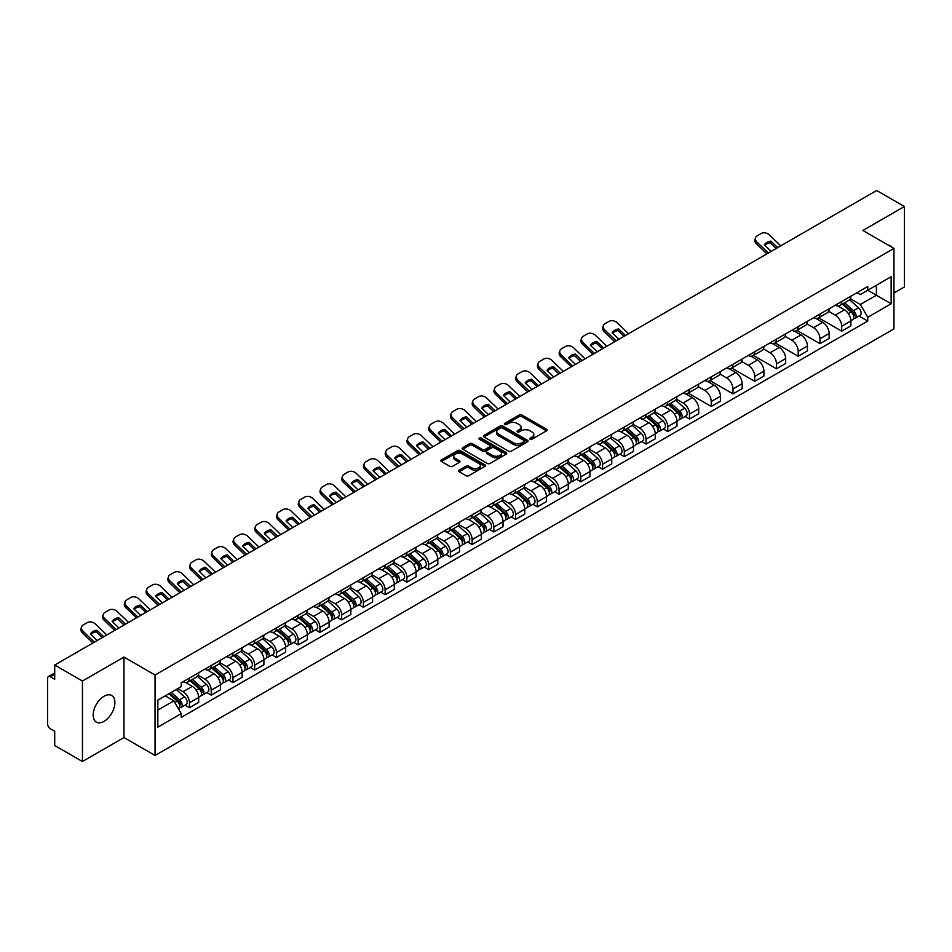 <?xml version="1.0" encoding="UTF-8"?>
<svg xmlns="http://www.w3.org/2000/svg" width="952" height="952" viewBox="0 0 952 952"><rect width="100%" height="100%" fill="white"/><g stroke="black" fill="none" stroke-linecap="round" stroke-linejoin="round"><path stroke-width="1.43" d="M530.109 439.217A1.357 0.785 0 0 0 532.025 439.217L546.567 430.816A1.94 1.119 0 0 0 547.126 430.03A1.94 1.119 0 0 0 546.567 429.245L521.934 415.024A1.94 1.119 0 0 0 519.197 415.024L504.667 423.414A1.357 0.785 0 0 0 506.583 424.521L508.463 423.438A6.188 3.57 0 0 1 517.222 423.438L519.268 424.616A6.188 3.57 0 0 1 521.089 427.15A6.188 3.57 0 0 1 519.268 429.673L517.388 430.756A1.357 0.785 0 0 0 519.304 431.863L521.184 430.78A6.188 3.57 0 0 1 529.943 430.78L531.99 431.97A6.188 3.57 0 0 1 533.81 434.493A6.188 3.57 0 0 1 531.99 437.016L530.109 438.11A1.357 0.785 0 0 0 530.109 439.217L530.109 438.11M104.042 721.366A15.375 8.877 120 0 0 114.085 707.812A15.375 8.877 120 0 0 111.729 695.495A15.375 8.877 120 0 0 104.042 696.257A15.375 8.877 120 0 0 93.998 709.811A15.375 8.877 120 0 0 96.354 722.128A15.375 8.877 120 0 0 104.042 721.366M892.119 247.365A15.375 8.877 120 0 0 890.489 245.89A15.375 8.877 120 0 0 888.383 245.211M459.15 470.157A1.94 1.119 0 0 0 458.578 470.942A1.94 1.119 0 0 0 459.15 471.728L466.063 475.714A1.94 1.119 0 0 0 468.789 475.714L484.937 466.397A1.94 1.119 0 0 0 485.508 465.611A1.94 1.119 0 0 0 484.937 464.826L460.316 450.605A1.94 1.119 0 0 0 457.579 450.605L441.43 459.923A1.94 1.119 0 0 0 440.871 460.708A1.94 1.119 0 0 0 441.43 461.506L449.784 466.325A1.94 1.119 0 0 0 452.521 466.325L459.423 462.327A1.94 1.119 0 0 0 459.995 461.541A1.94 1.119 0 0 0 459.423 460.756L455.282 458.364A5.176 2.987 0 0 1 453.771 456.246A5.176 2.987 0 0 1 456.96 453.497A5.176 2.987 0 0 1 462.601 454.14L478.808 463.493A5.176 2.987 0 0 1 480.332 465.611A5.176 2.987 0 0 1 477.13 468.372A5.176 2.987 0 0 1 471.49 467.718L468.789 466.159A1.94 1.119 0 0 0 466.063 466.159L459.15 470.157L459.15 471.728M155.045 675.016L123.974 657.07L82.443 681.049L54.704 665.043L876.661 190.483L904.4 206.501L862.869 230.479L893.952 248.412L155.045 675.016L155.045 755.483L893.952 328.88L893.952 248.412M508.606 451.153A1.94 1.119 0 0 0 511.331 451.153L527.479 441.835A1.94 1.119 0 0 0 528.051 441.05A1.94 1.119 0 0 0 527.479 440.264L502.858 426.044A1.94 1.119 0 0 0 500.121 426.044L483.973 435.362A1.94 1.119 0 0 0 483.414 436.147A1.94 1.119 0 0 0 483.973 436.944L508.606 451.153M479.796 439.503A1.357 0.785 0 0 1 481.177 439.693L481.177 438.087L506.202 452.545A1.94 1.119 0 0 1 506.773 453.33A1.94 1.119 0 0 1 506.202 454.116L490.066 463.434A1.94 1.119 0 0 1 487.329 463.434L462.708 449.225L469.61 445.262L469.61 443.656L462.708 447.642A1.94 1.119 0 0 0 462.137 448.428A1.94 1.119 0 0 0 462.708 449.225L462.708 447.642M469.61 445.262A1.94 1.119 0 0 1 472.347 445.262L472.347 443.656A1.94 1.119 0 0 0 469.61 443.656M472.347 443.656L482.331 449.415A1.94 1.119 0 0 0 485.068 449.415L489.649 446.774A1.94 1.119 0 0 0 490.22 445.988A1.94 1.119 0 0 0 489.649 445.191L479.261 439.193A1.357 0.785 0 0 1 481.177 438.087M82.443 681.049L82.443 761.517L54.704 745.499L54.704 731.255L50.385 728.768A3.939 2.273 -120 0 1 47.6 723.937L47.6 678.395A3.939 2.273 -120 0 1 48.421 676.598L54.704 672.957M893.952 292.99L904.4 286.957L904.4 206.501M82.443 761.517L123.974 737.538L155.045 755.483M54.704 665.043L54.704 679.288L50.385 676.789A3.939 2.273 -120 0 0 48.421 676.598M841.687 301.522A9.068 5.236 60 0 1 839.807 305.592L849.005 300.285A9.068 5.236 -120 0 0 850.886 296.215M828.633 311.28L835.273 315.124A9.068 5.236 60 0 1 841.687 326.227L850.886 320.919A9.068 5.236 -120 0 0 844.472 309.805L837.891 306.008M850.886 320.919L850.886 325.822L841.687 331.129L818.625 317.825M839.807 305.592A9.068 5.236 60 0 1 835.344 305.187M841.687 326.227L841.687 331.129M819.946 314.077A9.068 5.236 60 0 1 818.066 318.147L827.264 312.839A9.068 5.236 -120 0 0 829.144 308.769M796.883 330.368L819.946 343.684L829.144 338.377L829.144 333.462A9.068 5.236 -120 0 0 822.73 322.359L816.15 318.563M818.066 318.147A9.068 5.236 60 0 1 813.603 317.73M806.891 323.835L813.532 327.666A9.068 5.236 60 0 1 819.946 338.781L819.946 343.684M798.204 326.631A9.068 5.236 60 0 1 796.324 330.701L805.523 325.382A9.068 5.236 -120 0 0 807.403 321.312M775.154 342.922L798.204 356.238L807.403 350.919L807.403 346.016A9.068 5.236 -120 0 0 800.989 334.914L794.408 331.118M796.324 330.701A9.068 5.236 60 0 1 791.862 330.284M785.15 336.389L791.79 340.221A9.068 5.236 60 0 1 798.204 351.324L798.204 356.238M776.463 339.174A9.068 5.236 60 0 1 774.583 343.244L783.782 337.936A9.068 5.236 -120 0 0 785.662 333.866M753.413 355.477L776.463 368.793L785.662 363.474L785.662 358.571A9.068 5.236 -120 0 0 779.248 347.468L772.667 343.66M774.583 343.244A9.068 5.236 60 0 1 770.12 342.839M763.409 348.944L770.049 352.775A9.068 5.236 60 0 1 776.463 363.878L776.463 368.793M754.722 351.728A9.068 5.236 60 0 1 752.842 355.798L762.04 350.491A9.068 5.236 -120 0 0 763.921 346.421M731.672 368.031L754.722 381.335L763.921 376.028L763.921 371.125A9.068 5.236 -120 0 0 757.506 360.023L750.926 356.215M752.842 355.798A9.068 5.236 60 0 1 748.379 355.393M741.668 361.486L748.32 365.33A9.068 5.236 60 0 1 754.722 376.433L754.722 381.335M732.981 364.283A9.068 5.236 60 0 1 731.112 368.353L740.299 363.045A9.068 5.236 -120 0 0 742.179 358.975M709.93 380.574L732.981 393.89L742.179 388.583L742.179 383.668A9.068 5.236 -120 0 0 735.777 372.565L729.184 368.769M731.112 368.353A9.068 5.236 60 0 1 726.638 367.936M719.926 374.041L726.578 377.885A9.068 5.236 60 0 1 732.981 388.987L732.981 393.89M711.239 376.837A9.068 5.236 60 0 1 709.371 380.907L718.57 375.588A9.068 5.236 -120 0 0 720.438 371.518M688.189 393.128L711.239 406.445L720.438 401.137L720.438 396.222A9.068 5.236 -120 0 0 714.036 385.12L707.443 381.324M709.371 380.907A9.068 5.236 60 0 1 704.908 380.491M698.185 386.595L704.837 390.427A9.068 5.236 60 0 1 711.239 401.53L711.239 406.445M689.498 389.38A9.068 5.236 60 0 1 687.63 393.45L696.828 388.142A9.068 5.236 -120 0 0 698.697 384.072M685.095 416.452L689.498 418.999L698.697 413.68L698.697 408.777A9.068 5.236 -120 0 0 692.294 397.674L685.702 393.866M687.63 393.45A9.068 5.236 60 0 1 683.167 393.045M676.444 399.15L683.096 402.982A9.068 5.236 60 0 1 689.498 414.084L689.498 418.999M667.757 401.934A9.068 5.236 60 0 1 665.888 406.004L675.087 400.697A9.068 5.236 -120 0 0 676.955 396.627M663.354 428.995L667.768 431.542L676.955 426.234L676.955 421.331A9.068 5.236 -120 0 0 670.553 410.229L663.961 406.421M665.888 406.004A9.068 5.236 60 0 1 661.426 405.6M654.714 411.704L661.354 415.536A9.068 5.236 60 0 1 667.768 426.639L667.768 431.542M646.027 414.489A9.068 5.236 60 0 1 644.147 418.559L653.346 413.251A9.068 5.236 -120 0 0 655.214 409.182M641.612 441.549L646.027 444.096L655.226 438.789L655.226 433.874A9.068 5.236 -120 0 0 648.812 422.771L642.231 418.975M644.147 418.559A9.068 5.236 60 0 1 639.684 418.154M632.973 424.247L639.613 428.091A9.068 5.236 60 0 1 646.027 439.193L646.027 444.096M624.286 427.043A9.068 5.236 60 0 1 622.406 431.113L631.604 425.794A9.068 5.236 -120 0 0 633.485 421.724M619.871 454.104L624.286 456.651L633.485 451.343L633.485 446.428A9.068 5.236 -120 0 0 627.071 435.326L620.49 431.53M622.406 431.113A9.068 5.236 60 0 1 617.943 430.697M611.232 436.801L617.872 440.633A9.068 5.236 60 0 1 624.286 451.736L624.286 456.651M602.545 439.586A9.068 5.236 60 0 1 600.664 443.656L609.863 438.348A9.068 5.236 -120 0 0 611.743 434.279M598.13 466.658L602.545 469.205L611.743 463.886L611.743 458.983A9.068 5.236 -120 0 0 605.329 447.88L598.748 444.084M600.664 443.656A9.068 5.236 60 0 1 596.202 443.251M589.49 449.356L596.13 453.188A9.068 5.236 60 0 1 602.545 464.29L602.545 469.205M580.803 452.14A9.068 5.236 60 0 1 578.923 456.21L588.122 450.903A9.068 5.236 -120 0 0 590.002 446.833M576.388 479.201L580.803 481.748L590.002 476.44L590.002 471.537A9.068 5.236 -120 0 0 583.588 460.435L577.007 456.627M578.923 456.21A9.068 5.236 60 0 1 574.461 455.806M567.749 461.91L574.389 465.742A9.068 5.236 60 0 1 580.803 476.845L580.803 481.748M559.062 464.695A9.068 5.236 60 0 1 557.182 468.765L566.38 463.457A9.068 5.236 -120 0 0 568.261 459.388M554.647 491.756L559.062 494.302L568.261 488.995L568.261 484.092A9.068 5.236 -120 0 0 561.847 472.977L555.266 469.181M557.182 468.765A9.068 5.236 60 0 1 552.719 468.36M546.008 474.453L552.648 478.297A9.068 5.236 60 0 1 559.062 489.399L559.062 494.302M537.321 477.25A9.068 5.236 60 0 1 535.44 481.319L544.639 476.012A9.068 5.236 -120 0 0 546.519 471.942M532.906 504.31L537.321 506.857L546.519 501.549L546.519 496.635A9.068 5.236 -120 0 0 540.105 485.532L533.525 481.736M535.44 481.319A9.068 5.236 60 0 1 530.978 480.903M524.266 487.007L530.907 490.839A9.068 5.236 60 0 1 537.321 501.954L537.321 506.857M515.579 489.804A9.068 5.236 60 0 1 513.699 493.874L522.898 488.555A9.068 5.236 -120 0 0 524.778 484.485M511.164 516.865L515.579 519.411L524.778 514.104L524.778 509.189A9.068 5.236 -120 0 0 518.364 498.086L511.783 494.29M513.699 493.874A9.068 5.236 60 0 1 509.237 493.457M502.525 499.562L509.165 503.394A9.068 5.236 60 0 1 515.579 514.496L515.579 519.411M493.838 502.347A9.068 5.236 60 0 1 491.958 506.416L501.157 501.109A9.068 5.236 -120 0 0 503.037 497.039M489.423 529.419L493.838 531.966L503.037 526.646L503.037 521.744A9.068 5.236 -120 0 0 496.623 510.641L490.042 506.833M491.958 506.416A9.068 5.236 60 0 1 487.495 506.012M480.784 512.116L487.424 515.948A9.068 5.236 60 0 1 493.838 527.051L493.838 531.966M472.097 514.901A9.068 5.236 60 0 1 470.217 518.971L479.415 513.663A9.068 5.236 -120 0 0 481.295 509.594M467.682 541.962L472.097 544.508L481.295 539.201L481.295 534.298A9.068 5.236 -120 0 0 474.881 523.195L468.301 519.387M470.217 518.971A9.068 5.236 60 0 1 465.754 518.566M459.042 524.659L465.683 528.503A9.068 5.236 60 0 1 472.097 539.606L472.097 544.508M450.355 527.456A9.068 5.236 60 0 1 448.475 531.525L457.674 526.218A9.068 5.236 -120 0 0 459.554 522.148M445.952 554.516L450.355 557.063L459.554 551.755L459.554 546.841A9.068 5.236 -120 0 0 453.14 535.738L446.559 531.942M448.475 531.525A9.068 5.236 60 0 1 444.013 531.109M437.301 537.214L443.941 541.057A9.068 5.236 60 0 1 450.355 552.16L450.355 557.063M428.614 540.01A9.068 5.236 60 0 1 426.734 544.08L435.933 538.761A9.068 5.236 -120 0 0 437.813 534.691M424.211 567.071L428.614 569.617L437.813 564.31L437.813 559.395A9.068 5.236 -120 0 0 431.399 548.293L424.818 544.496M426.734 544.08A9.068 5.236 60 0 1 422.272 543.663M415.56 549.768L422.212 553.6A9.068 5.236 60 0 1 428.614 564.703L428.614 569.617M406.873 552.553A9.068 5.236 60 0 1 404.993 556.622L414.191 551.315A9.068 5.236 -120 0 0 416.072 547.245M402.47 579.625L406.873 582.172L416.072 576.852L416.072 571.95A9.068 5.236 -120 0 0 409.669 560.847L403.077 557.039M404.993 556.622A9.068 5.236 60 0 1 400.53 556.218M393.819 562.323L400.471 566.154A9.068 5.236 60 0 1 406.873 577.257L406.873 582.172M385.132 565.107A9.068 5.236 60 0 1 383.263 569.177L392.45 563.87A9.068 5.236 -120 0 0 394.33 559.8M380.729 592.168L385.132 594.714L394.33 589.407L394.33 584.504A9.068 5.236 -120 0 0 387.928 573.402L381.335 569.593M383.263 569.177A9.068 5.236 60 0 1 378.801 568.772M372.077 574.877L378.729 578.709A9.068 5.236 60 0 1 385.132 589.812L385.132 594.714M363.39 577.662A9.068 5.236 60 0 1 361.522 581.731L370.721 576.424A9.068 5.236 -120 0 0 372.589 572.354M358.987 604.722L363.39 607.269L372.589 601.962L372.589 597.047A9.068 5.236 -120 0 0 366.187 585.944L359.594 582.148M361.522 581.731A9.068 5.236 60 0 1 357.06 581.327M350.336 587.42L356.988 591.263A9.068 5.236 60 0 1 363.39 602.366L363.39 607.269M341.649 590.216A9.068 5.236 60 0 1 339.781 594.286L348.979 588.967A9.068 5.236 -120 0 0 350.848 584.897M337.246 617.277L341.649 619.823L350.848 614.516L350.848 609.601A9.068 5.236 -120 0 0 344.445 598.499L337.853 594.702M339.781 594.286A9.068 5.236 60 0 1 335.318 593.87M328.607 599.974L335.247 603.806A9.068 5.236 60 0 1 341.649 614.909L341.649 619.823M319.92 602.771A9.068 5.236 60 0 1 318.039 606.84L327.238 601.521A9.068 5.236 -120 0 0 329.106 597.451M315.505 629.831L319.92 632.378L329.106 627.059L329.106 622.156A9.068 5.236 -120 0 0 322.704 611.053L316.123 607.257M318.039 606.84A9.068 5.236 60 0 1 313.577 606.424M306.865 612.529L313.505 616.361A9.068 5.236 60 0 1 319.92 627.463L319.92 632.378M298.178 615.313A9.068 5.236 60 0 1 296.298 619.383L305.497 614.076A9.068 5.236 -120 0 0 307.377 610.006M293.763 642.386L298.178 644.921L307.377 639.613L307.377 634.71A9.068 5.236 -120 0 0 300.963 623.608L294.382 619.8M296.298 619.383A9.068 5.236 60 0 1 291.836 618.978M285.124 625.083L291.764 628.915A9.068 5.236 60 0 1 298.178 640.018L298.178 644.921M276.437 627.868A9.068 5.236 60 0 1 274.557 631.938L283.755 626.63A9.068 5.236 -120 0 0 285.636 622.56M272.022 654.928L276.437 657.475L285.636 652.168L285.636 647.265A9.068 5.236 -120 0 0 279.222 636.15L272.641 632.354M274.557 631.938A9.068 5.236 60 0 1 270.094 631.533M263.383 637.626L270.023 641.469A9.068 5.236 60 0 1 276.437 652.572L276.437 657.475M254.696 640.422A9.068 5.236 60 0 1 252.815 644.492L262.014 639.185A9.068 5.236 -120 0 0 263.894 635.115M250.281 667.483L254.696 670.029L263.894 664.722L263.894 659.807A9.068 5.236 -120 0 0 257.48 648.705L250.9 644.909M252.815 644.492A9.068 5.236 60 0 1 248.353 644.076M241.641 650.18L248.282 654.024A9.068 5.236 60 0 1 254.696 665.127L254.696 670.029M232.954 652.977A9.068 5.236 60 0 1 231.074 657.047L240.273 651.727A9.068 5.236 -120 0 0 242.153 647.658M228.54 680.037L232.954 682.584L242.153 677.277L242.153 672.362A9.068 5.236 -120 0 0 235.739 661.259L229.158 657.463M231.074 657.047A9.068 5.236 60 0 1 226.612 656.63M219.9 662.735L226.54 666.567A9.068 5.236 60 0 1 232.954 677.669L232.954 682.584M211.213 665.519A9.068 5.236 60 0 1 209.333 669.589L218.532 664.282A9.068 5.236 -120 0 0 220.412 660.212M206.798 692.592L211.213 695.138L220.412 689.819L220.412 684.916A9.068 5.236 -120 0 0 213.998 673.814L207.417 670.006M209.333 669.589A9.068 5.236 60 0 1 204.87 669.185M198.159 675.289L204.799 679.121A9.068 5.236 60 0 1 211.213 690.224L211.213 695.138M189.472 678.074A9.068 5.236 60 0 1 187.592 682.144L196.79 676.836A9.068 5.236 -120 0 0 198.67 672.766M185.057 705.134L189.472 707.681L198.67 702.374L198.67 697.471A9.068 5.236 -120 0 0 192.256 686.368L185.676 682.56M187.592 682.144A9.068 5.236 60 0 1 183.129 681.739M177.762 688.617L183.058 691.676A9.068 5.236 60 0 1 189.472 702.778L189.472 707.681M857.086 292.633L860.358 294.525L891.155 276.735L876.387 285.267L876.387 295.251L860.358 304.497L850.374 298.738M157.842 710.097L173.859 700.851L181.249 713.643L157.842 727.161L157.842 700.125L181.249 686.606L181.249 682.822L867.748 286.481L867.748 290.253L891.155 303.771L867.748 317.29L860.358 304.497M891.155 276.735L891.155 303.771M181.249 713.643L181.249 717.415L867.748 321.074L867.748 317.29M123.974 657.07L123.974 737.538M173.859 700.851L165.22 695.852M859.013 316.028L867.748 321.074M530.657 439.407L531.99 438.634A6.188 3.57 0 0 0 533.81 436.099L533.81 434.493M521.089 427.15L521.089 428.757A6.188 3.57 0 0 1 519.268 431.28L517.936 432.053M546.531 430.839L521.934 416.631A1.94 1.119 0 0 0 519.197 416.631L505.214 424.711M527.479 440.264L527.479 441.835L502.858 427.65A1.94 1.119 0 0 0 500.121 427.65L484.009 436.956M524.064 441.597A1.357 0.785 0 0 0 524.064 440.49L502.442 428.019A1.357 0.785 0 0 0 500.526 428.019L498.55 429.162A6.188 3.57 0 0 0 496.73 431.684A6.188 3.57 0 0 0 498.55 434.219L513.318 442.751A6.188 3.57 0 0 0 522.077 442.751L524.064 441.597L524.064 443.215A1.357 0.785 0 0 0 524.457 442.656L524.457 441.05M496.73 431.684L496.73 433.303A6.188 3.57 0 0 0 498.55 435.826L498.55 434.219M524.064 443.215L522.077 444.358A6.188 3.57 0 0 1 513.318 444.358L498.55 435.826M472.347 445.262L482.331 451.034A1.94 1.119 0 0 0 485.068 451.034L489.649 448.38A1.94 1.119 0 0 0 490.22 447.595L490.22 445.988M481.177 439.693L506.178 454.14M492.696 455.401A5.176 2.987 0 0 0 498.336 456.056A5.176 2.987 0 0 0 501.537 453.295A5.176 2.987 0 0 0 500.014 451.177L494.302 447.88A1.94 1.119 0 0 0 491.565 447.88L486.984 450.522A1.94 1.119 0 0 0 486.424 451.319A1.94 1.119 0 0 0 486.984 452.105L492.696 455.401L492.696 457.008A5.176 2.987 0 0 0 498.336 457.662A5.176 2.987 0 0 0 501.537 454.901L501.537 453.295M486.424 451.319L486.424 452.926A1.94 1.119 0 0 0 486.984 453.711L486.984 452.105M492.696 457.008L486.984 453.711M480.332 465.611L480.332 467.218A5.176 2.987 0 0 1 477.13 469.979A5.176 2.987 0 0 1 471.49 469.336L468.789 467.777A1.94 1.119 0 0 0 466.063 467.777L459.173 471.752M453.771 456.246L453.771 457.864A5.176 2.987 0 0 0 455.282 459.971L455.282 458.364M459.399 462.351L455.282 459.971M484.937 464.826L484.937 466.397L460.316 452.212A1.94 1.119 0 0 0 457.579 452.212L441.466 461.518M842.318 304.14L851.171 312.054A4.927 2.844 60 0 1 852.718 319.67L850.886 320.729M842.556 304.354L846.721 306.758M843.21 303.628L853.063 312.423A2.368 1.368 60 0 1 853.813 316.088A2.368 1.368 60 0 1 853.599 316.171M844.686 302.772L853.539 310.685A4.927 2.844 60 0 1 855.086 318.301A4.927 2.844 60 0 1 853.599 318.456M849.624 299.809L858.561 307.782A4.927 2.844 60 0 1 860.108 315.409L855.086 318.301M771.132 251.423L764.325 244.866A12.221 8.925 -160.8 0 1 770.882 241.094L770.299 242.736L776.249 248.46M777.677 247.639L770.882 241.094M764.765 245.283A12.221 8.925 -160.8 0 1 770.299 242.736M766.907 253.851L756.388 243.724A5.914 4.32 -160.8 0 1 754.984 239.368L755.567 237.714A5.914 4.32 19.2 0 0 756.959 242.07L756.388 243.724M780.747 245.866L769.371 234.906A5.914 4.32 19.2 0 0 761.219 233.502L757.185 235.834A5.914 4.32 19.2 0 0 755.567 237.714M768.335 253.03L756.959 242.07M668.387 404.564L677.253 412.466A4.927 2.844 60 0 1 678.8 420.082L676.955 421.141M668.625 404.767L672.79 407.17M669.28 404.041L679.145 412.835A2.368 1.368 60 0 1 679.883 416.5A2.368 1.368 60 0 1 679.668 416.583M670.755 403.196L679.621 411.097A4.927 2.844 60 0 1 681.168 418.713A4.927 2.844 60 0 1 679.68 418.868M675.706 400.221L684.631 408.194A4.927 2.844 60 0 1 686.178 415.822L681.168 418.713M646.646 417.107L655.511 425.02A4.927 2.844 60 0 1 657.058 432.636L655.214 433.695M646.884 417.321L651.061 419.725M647.55 416.595L657.404 425.389A2.368 1.368 60 0 1 658.141 429.043A2.368 1.368 60 0 1 657.927 429.138M649.014 415.738L657.88 423.652A4.927 2.844 60 0 1 659.427 431.268A4.927 2.844 60 0 1 657.939 431.423M653.964 412.775L662.901 420.748A4.927 2.844 60 0 1 664.448 428.376L659.427 431.268M624.905 429.661L633.77 437.563A4.927 2.844 60 0 1 635.317 445.191L633.473 446.25M625.143 429.876L629.32 432.279M625.809 429.15L635.662 437.944A2.368 1.368 60 0 1 636.4 441.597A2.368 1.368 60 0 1 636.186 441.68M627.285 428.293L636.138 436.195A4.927 2.844 60 0 1 637.685 443.822A4.927 2.844 60 0 1 636.198 443.977M632.223 425.33L641.16 433.303A4.927 2.844 60 0 1 642.707 440.919L637.685 443.822M603.175 442.216L612.029 450.118A4.927 2.844 60 0 1 613.576 457.733L611.731 458.805M603.401 442.418L607.578 444.834M604.068 441.704L613.921 450.498A2.368 1.368 60 0 1 614.659 454.152A2.368 1.368 60 0 1 614.445 454.235M605.543 440.847L614.397 448.749A4.927 2.844 60 0 1 615.944 456.365A4.927 2.844 60 0 1 614.457 456.532M610.482 437.884L619.419 445.857A4.927 2.844 60 0 1 620.966 453.473L615.944 456.365M581.434 454.77L590.288 462.672A4.927 2.844 60 0 1 591.835 470.288L590.002 471.347M581.66 454.973L585.837 457.388M582.327 454.247L592.18 463.041A2.368 1.368 60 0 1 592.918 466.706A2.368 1.368 60 0 1 592.703 466.789M583.802 453.402L592.656 461.303A4.927 2.844 60 0 1 594.203 468.919A4.927 2.844 60 0 1 592.715 469.086M588.741 450.427L597.678 458.412A4.927 2.844 60 0 1 599.225 466.028L594.203 468.919M559.693 467.313L568.546 475.226A4.927 2.844 60 0 1 570.093 482.842L568.261 483.902M559.919 467.527L564.096 469.931M560.585 466.801L570.438 475.595A2.368 1.368 60 0 1 571.188 479.261A2.368 1.368 60 0 1 570.962 479.344M562.061 465.945L570.914 473.858A4.927 2.844 60 0 1 572.461 481.474A4.927 2.844 60 0 1 570.974 481.629M566.999 462.981L575.936 470.954A4.927 2.844 60 0 1 577.483 478.582L572.461 481.474M537.951 479.868L546.805 487.769A4.927 2.844 60 0 1 548.352 495.397L546.519 496.456M538.178 480.082L542.354 482.485M538.844 479.356L548.697 488.15A2.368 1.368 60 0 1 549.447 491.803A2.368 1.368 60 0 1 549.221 491.898M540.319 478.499L549.173 486.412A4.927 2.844 60 0 1 550.72 494.028A4.927 2.844 60 0 1 549.233 494.183M545.258 475.536L554.195 483.509A4.927 2.844 60 0 1 555.742 491.125L550.72 494.028M516.21 492.422L525.064 500.324A4.927 2.844 60 0 1 526.611 507.952L524.778 509.011M516.448 492.636L520.613 495.04M517.103 491.91L526.956 500.704A2.368 1.368 60 0 1 527.705 504.358A2.368 1.368 60 0 1 527.491 504.441M518.578 491.053L527.432 498.955A4.927 2.844 60 0 1 528.979 506.583A4.927 2.844 60 0 1 527.491 506.738M523.517 488.09L532.454 496.063A4.927 2.844 60 0 1 534.001 503.679L528.979 506.583M494.469 504.976L503.322 512.878A4.927 2.844 60 0 1 504.869 520.494L503.037 521.553M494.707 505.179L498.872 507.594M495.361 504.453L505.214 513.259A2.368 1.368 60 0 1 505.964 516.912A2.368 1.368 60 0 1 505.75 516.995M496.837 503.608L505.69 511.51A4.927 2.844 60 0 1 507.237 519.126A4.927 2.844 60 0 1 505.75 519.292M501.775 500.645L510.712 508.618A4.927 2.844 60 0 1 512.259 516.234L507.237 519.126M472.727 517.531L481.581 525.433A4.927 2.844 60 0 1 483.128 533.049L481.295 534.108M472.965 517.733L477.13 520.137M473.62 517.007L483.473 525.802A2.368 1.368 60 0 1 484.223 529.467A2.368 1.368 60 0 1 484.009 529.55M475.096 516.163L483.949 524.064A4.927 2.844 60 0 1 485.496 531.68A4.927 2.844 60 0 1 484.009 531.835M480.034 513.188L488.971 521.16A4.927 2.844 60 0 1 490.518 528.788L485.496 531.68M450.986 530.074L459.84 537.987A4.927 2.844 60 0 1 461.387 545.603L459.554 546.662M451.224 530.288L455.389 532.692M451.879 529.562L461.732 538.356A2.368 1.368 60 0 1 462.482 542.009A2.368 1.368 60 0 1 462.267 542.105M453.354 528.705L462.22 536.619A4.927 2.844 60 0 1 463.767 544.235A4.927 2.844 60 0 1 462.267 544.389M458.293 525.742L467.23 533.715A4.927 2.844 60 0 1 468.777 541.331L463.767 544.235M429.245 542.628L438.098 550.53A4.927 2.844 60 0 1 439.645 558.158L437.813 559.217M429.483 542.842L433.648 545.246M430.137 542.116L440.002 550.91A2.368 1.368 60 0 1 440.74 554.564A2.368 1.368 60 0 1 440.526 554.647M431.613 541.26L440.478 549.161A4.927 2.844 60 0 1 442.025 556.789A4.927 2.844 60 0 1 440.538 556.944M436.552 538.297L445.488 546.269A4.927 2.844 60 0 1 447.035 553.885L442.025 556.789M407.504 555.183L416.369 563.084A4.927 2.844 60 0 1 417.916 570.7L416.072 571.771M407.742 555.385L411.907 557.801M408.396 554.659L418.261 563.465A2.368 1.368 60 0 1 418.999 567.118A2.368 1.368 60 0 1 418.785 567.202M409.872 553.814L418.737 561.716A4.927 2.844 60 0 1 420.284 569.332A4.927 2.844 60 0 1 418.797 569.498M414.81 550.851L423.747 558.824A4.927 2.844 60 0 1 425.294 566.44L420.284 569.332M385.762 567.737L394.628 575.639A4.927 2.844 60 0 1 396.175 583.255L394.33 584.314M386 567.939L390.165 570.343M386.655 567.213L396.52 576.008A2.368 1.368 60 0 1 397.258 579.673A2.368 1.368 60 0 1 397.043 579.756M388.13 566.369L396.996 574.27A4.927 2.844 60 0 1 398.543 581.886A4.927 2.844 60 0 1 397.055 582.041M393.069 563.394L402.006 571.378A4.927 2.844 60 0 1 403.553 578.995L398.543 581.886M618.943 339.281L612.148 332.736A12.221 8.925 -160.8 0 1 618.693 328.952L618.122 330.606L624.06 336.33M625.488 335.497L618.693 328.952M612.576 333.152A12.221 8.925 -160.8 0 1 618.122 330.606M614.718 341.72L604.211 331.582A5.914 4.32 -160.8 0 1 602.806 327.226L603.378 325.572A5.914 4.32 19.2 0 0 604.782 329.928L604.211 331.582M628.558 333.735L617.182 322.776A5.914 4.32 19.2 0 0 609.042 321.36L604.996 323.704A5.914 4.32 19.2 0 0 603.378 325.572M616.158 340.887L604.782 329.928M597.202 351.835L590.407 345.29A12.221 8.925 -160.8 0 1 596.952 341.506L596.38 343.16L602.318 348.884M603.746 348.051L596.952 341.506M590.835 345.707A12.221 8.925 -160.8 0 1 596.38 343.16M592.989 354.275L582.469 344.136A5.914 4.32 -160.8 0 1 581.065 339.781L581.636 338.127A5.914 4.32 19.2 0 0 583.04 342.482L582.469 344.136M606.817 346.278L595.44 335.318A5.914 4.32 19.2 0 0 587.301 333.914L583.255 336.246A5.914 4.32 19.2 0 0 581.636 338.127M594.417 353.442L583.04 342.482M575.46 364.39L568.665 357.833A12.221 8.925 -160.8 0 1 575.21 354.049L574.639 355.703L580.577 361.427M582.017 360.606L575.21 354.049M569.094 358.25A12.221 8.925 -160.8 0 1 574.639 355.703M571.248 366.817L560.728 356.691A5.914 4.32 -160.8 0 1 559.324 352.335L559.895 350.681A5.914 4.32 19.2 0 0 561.299 355.036L560.728 356.691M585.075 358.833L573.699 347.873A5.914 4.32 19.2 0 0 565.559 346.468L561.513 348.801A5.914 4.32 19.2 0 0 559.895 350.681M572.676 365.996L561.299 355.036M553.719 376.933L546.924 370.387A12.221 8.925 -160.8 0 1 553.469 366.603L552.898 368.257L558.836 373.981M560.276 373.16L553.469 366.603M547.352 370.804A12.221 8.925 -160.8 0 1 552.898 368.257M549.506 379.372L538.987 369.245A5.914 4.32 -160.8 0 1 537.582 364.89L538.154 363.236A5.914 4.32 19.2 0 0 539.558 367.591L538.987 369.245M563.334 371.387L551.958 360.427A5.914 4.32 19.2 0 0 543.818 359.023L539.772 361.355A5.914 4.32 19.2 0 0 538.154 363.236M550.934 378.551L539.558 367.591M531.978 389.487L525.183 382.942A12.221 8.925 -160.8 0 1 531.728 379.158L531.157 380.812L537.095 386.536M538.534 385.703L531.728 379.158M525.623 383.358A12.221 8.925 -160.8 0 1 531.157 380.812M527.765 391.927L517.245 381.788A5.914 4.32 -160.8 0 1 515.841 377.432L516.412 375.778A5.914 4.32 19.2 0 0 517.817 380.145L517.245 381.788M541.593 383.942L530.216 372.982A5.914 4.32 19.2 0 0 522.077 371.577L518.031 373.91A5.914 4.32 19.2 0 0 516.412 375.778M529.193 391.093L517.817 380.145M510.236 402.041L503.441 395.497A12.221 8.925 -160.8 0 1 509.986 391.712L509.415 393.366L515.353 399.09M516.793 398.257L509.986 391.712M503.882 395.913A12.221 8.925 -160.8 0 1 509.415 393.366M506.024 404.481L495.504 394.342A5.914 4.32 -160.8 0 1 494.1 389.987L494.671 388.333A5.914 4.32 19.2 0 0 496.075 392.688L495.504 394.342M519.851 396.484L508.487 385.536A5.914 4.32 19.2 0 0 500.335 384.12L496.289 386.452A5.914 4.32 19.2 0 0 494.671 388.333M507.452 403.648L496.075 392.688M488.495 414.596L481.7 408.039A12.221 8.925 -160.8 0 1 488.257 404.267L487.674 405.909L493.612 411.633M495.052 410.812L488.257 404.267M482.14 408.467A12.221 8.925 -160.8 0 1 487.674 405.909M484.282 417.024L473.763 406.897A5.914 4.32 -160.8 0 1 472.359 402.541L472.93 400.887A5.914 4.32 19.2 0 0 474.334 405.243L473.763 406.897M498.11 409.039L486.746 398.079A5.914 4.32 19.2 0 0 478.594 396.675L474.548 399.007A5.914 4.32 19.2 0 0 472.93 400.887M485.71 416.202L474.334 405.243M466.754 427.15L459.959 420.594A12.221 8.925 -160.8 0 1 466.516 416.809L465.933 418.463L471.883 424.187M473.311 423.366L466.516 416.809M460.399 421.01A12.221 8.925 -160.8 0 1 465.933 418.463M462.541 429.578L452.022 419.451A5.914 4.32 -160.8 0 1 450.617 415.096L451.188 413.442A5.914 4.32 19.2 0 0 452.593 417.797L452.022 419.451M476.381 421.593L465.004 410.633A5.914 4.32 19.2 0 0 456.853 409.229L452.819 411.562A5.914 4.32 19.2 0 0 451.188 413.442M463.969 428.757L452.593 417.797M445.024 439.693L438.217 433.148A12.221 8.925 -160.8 0 1 444.774 429.364L444.191 431.018L450.141 436.742M451.569 435.921L444.774 429.364M438.658 433.565A12.221 8.925 -160.8 0 1 444.191 431.018M440.8 442.133L430.28 431.994A5.914 4.32 -160.8 0 1 428.876 427.638L429.459 425.996A5.914 4.32 19.2 0 0 430.851 430.352L430.28 431.994M454.639 434.148L443.263 423.188A5.914 4.32 19.2 0 0 435.112 421.784L431.077 424.116A5.914 4.32 19.2 0 0 429.459 425.996M442.228 441.312L430.851 430.352M423.283 452.248L416.476 445.703A12.221 8.925 -160.8 0 1 423.033 441.918L422.45 443.572L428.4 449.296M429.828 448.463L423.033 441.918M416.916 446.119A12.221 8.925 -160.8 0 1 422.45 443.572M419.058 454.687L408.539 444.548A5.914 4.32 -160.8 0 1 407.135 440.193L407.718 438.539A5.914 4.32 19.2 0 0 409.122 442.894L408.539 444.548M432.898 446.702L421.522 435.742A5.914 4.32 19.2 0 0 413.37 434.326L409.336 436.67A5.914 4.32 19.2 0 0 407.718 438.539M420.487 453.854L409.122 442.894M401.542 464.802L394.735 458.245A12.221 8.925 -160.8 0 1 401.292 454.473L400.721 456.127L406.659 461.851M408.087 461.018L401.292 454.473M395.175 458.674A12.221 8.925 -160.8 0 1 400.721 456.127M397.317 467.242L386.798 457.103A5.914 4.32 -160.8 0 1 385.393 452.747L385.976 451.093A5.914 4.32 19.2 0 0 387.381 455.449L386.798 457.103M411.157 459.245L399.78 448.285A5.914 4.32 19.2 0 0 391.629 446.881L387.595 449.213A5.914 4.32 19.2 0 0 385.976 451.093M398.745 466.409L387.381 455.449M379.8 477.357L372.994 470.8A12.221 8.925 -160.8 0 1 379.55 467.015L378.979 468.67L384.917 474.393M386.345 473.572L379.55 467.015M373.434 471.216A12.221 8.925 -160.8 0 1 378.979 468.67M375.576 479.784L365.056 469.657A5.914 4.32 -160.8 0 1 363.652 465.302L364.235 463.648A5.914 4.32 19.2 0 0 365.639 468.003L365.056 469.657M389.416 471.799L378.039 460.839A5.914 4.32 19.2 0 0 369.888 459.435L365.854 461.768A5.914 4.32 19.2 0 0 364.235 463.648M377.004 478.963L365.639 468.003M358.059 489.899L351.264 483.354A12.221 8.925 -160.8 0 1 357.809 479.57L357.238 481.224L363.176 486.948M364.604 486.127L357.809 479.57M351.693 483.771A12.221 8.925 -160.8 0 1 357.238 481.224M353.835 492.339L343.315 482.212A5.914 4.32 -160.8 0 1 341.911 477.856L342.494 476.202A5.914 4.32 19.2 0 0 343.898 480.558L343.315 482.212M367.674 484.354L356.298 473.394A5.914 4.32 19.2 0 0 348.146 471.99L344.112 474.322A5.914 4.32 19.2 0 0 342.494 476.202M355.274 491.518L343.898 480.558M336.318 502.454L329.523 495.909A12.221 8.925 -160.8 0 1 336.068 492.125L335.497 493.779L341.435 499.502M342.863 498.669L336.068 492.125M329.951 496.325A12.221 8.925 -160.8 0 1 335.497 493.779M332.093 504.893L321.586 494.754A5.914 4.32 -160.8 0 1 320.181 490.399L320.753 488.745A5.914 4.32 19.2 0 0 322.157 493.1L321.586 494.754M345.933 496.908L334.557 485.948A5.914 4.32 19.2 0 0 326.417 484.544L322.371 486.877A5.914 4.32 19.2 0 0 320.753 488.745M333.533 504.06L322.157 493.1M314.577 515.008L307.782 508.463A12.221 8.925 -160.8 0 1 314.327 504.679L313.755 506.333L319.693 512.057M321.122 511.224L314.327 504.679M308.21 508.88A12.221 8.925 -160.8 0 1 313.755 506.333M310.352 517.448L299.844 507.309A5.914 4.32 -160.8 0 1 298.44 502.953L299.011 501.299A5.914 4.32 19.2 0 0 300.415 505.655L299.844 507.309M324.192 509.451L312.815 498.491A5.914 4.32 19.2 0 0 304.676 497.087L300.63 499.419A5.914 4.32 19.2 0 0 299.011 501.299M311.792 516.615L300.415 505.655M364.021 580.28L372.887 588.193A4.927 2.844 60 0 1 374.433 595.809L372.589 596.868M364.259 580.494L368.424 582.898M364.913 579.768L374.779 588.562A2.368 1.368 60 0 1 375.516 592.215A2.368 1.368 60 0 1 375.302 592.311M366.389 578.911L375.255 586.825A4.927 2.844 60 0 1 376.802 594.441A4.927 2.844 60 0 1 375.314 594.595M371.328 575.948L380.264 583.921A4.927 2.844 60 0 1 381.812 591.549L376.802 594.441M292.835 527.563L286.04 521.006A12.221 8.925 -160.8 0 1 292.585 517.233L292.014 518.876L297.952 524.6M299.38 523.778L292.585 517.233M286.469 521.422A12.221 8.925 -160.8 0 1 292.014 518.876M288.611 529.99L278.103 519.863A5.914 4.32 -160.8 0 1 276.699 515.508L277.27 513.854A5.914 4.32 19.2 0 0 278.674 518.209L278.103 519.863M302.45 522.005L291.074 511.045A5.914 4.32 19.2 0 0 282.934 509.641L278.888 511.974A5.914 4.32 19.2 0 0 277.27 513.854M290.051 529.169L278.674 518.209M342.28 592.834L351.145 600.736A4.927 2.844 60 0 1 352.692 608.364L350.848 609.423M342.518 593.048L346.683 595.452M343.172 592.322L353.037 601.117A2.368 1.368 60 0 1 353.775 604.77A2.368 1.368 60 0 1 353.561 604.853M344.648 591.466L353.513 599.367A4.927 2.844 60 0 1 355.06 606.995A4.927 2.844 60 0 1 353.573 607.15M349.586 588.503L358.523 596.476A4.927 2.844 60 0 1 360.07 604.092L355.06 606.995M271.094 540.105L264.299 533.56A12.221 8.925 -160.8 0 1 270.844 529.776L270.273 531.43L276.211 537.154M277.639 536.333L270.844 529.776M264.727 533.977A12.221 8.925 -160.8 0 1 270.273 531.43M266.869 542.545L256.362 532.418A5.914 4.32 -160.8 0 1 254.957 528.062L255.529 526.408A5.914 4.32 19.2 0 0 256.933 530.764L256.362 532.418M280.709 534.56L269.333 523.6A5.914 4.32 19.2 0 0 261.193 522.196L257.147 524.528A5.914 4.32 19.2 0 0 255.529 526.408M268.309 541.724L256.933 530.764M320.538 605.389L329.404 613.29A4.927 2.844 60 0 1 330.951 620.906L329.106 621.977M320.776 605.591L324.953 608.007M321.431 604.877L331.296 613.671A2.368 1.368 60 0 1 332.034 617.324A2.368 1.368 60 0 1 331.82 617.408M322.906 604.02L331.772 611.922A4.927 2.844 60 0 1 333.319 619.55A4.927 2.844 60 0 1 331.832 619.704M327.857 601.057L336.794 609.03A4.927 2.844 60 0 1 338.329 616.646L333.319 619.55M249.353 552.66L242.558 546.115A12.221 8.925 -160.8 0 1 249.103 542.331L248.531 543.985L254.47 549.709M255.91 548.876L249.103 542.331M242.986 546.531A12.221 8.925 -160.8 0 1 248.531 543.985M245.14 555.099L234.62 544.96A5.914 4.32 -160.8 0 1 233.216 540.605L233.787 538.963A5.914 4.32 19.2 0 0 235.192 543.318L234.62 544.96M258.968 547.114L247.591 536.154A5.914 4.32 19.2 0 0 239.452 534.75L235.406 537.083A5.914 4.32 19.2 0 0 233.787 538.963M246.568 554.266L235.192 543.318M298.797 617.943L307.663 625.845A4.927 2.844 60 0 1 309.21 633.461L307.365 634.52M299.035 618.145L303.212 620.561M299.701 617.42L309.555 626.214A2.368 1.368 60 0 1 310.292 629.879A2.368 1.368 60 0 1 310.078 629.962M301.177 616.575L310.031 624.476A4.927 2.844 60 0 1 311.578 632.092A4.927 2.844 60 0 1 310.09 632.259M306.116 613.612L315.053 621.585A4.927 2.844 60 0 1 316.599 629.201L311.578 632.092M227.611 565.214L220.816 558.669A12.221 8.925 -160.8 0 1 227.361 554.885L226.79 556.539L232.728 562.263M234.168 561.43L227.361 554.885M221.245 559.086A12.221 8.925 -160.8 0 1 226.79 556.539M223.399 567.654L212.879 557.515A5.914 4.32 -160.8 0 1 211.475 553.16L212.046 551.505A5.914 4.32 19.2 0 0 213.45 555.861L212.879 557.515M237.226 559.657L225.85 548.709A5.914 4.32 19.2 0 0 217.71 547.293L213.665 549.625A5.914 4.32 19.2 0 0 212.046 551.505M224.827 566.821L213.45 555.861M277.056 630.486L285.921 638.399A4.927 2.844 60 0 1 287.468 646.015L285.624 647.074M277.294 630.7L281.471 633.104M277.96 629.974L287.813 638.768A2.368 1.368 60 0 1 288.551 642.433A2.368 1.368 60 0 1 288.337 642.517M279.436 629.129L288.289 637.031A4.927 2.844 60 0 1 289.836 644.647A4.927 2.844 60 0 1 288.349 644.802M284.374 626.154L293.311 634.127A4.927 2.844 60 0 1 294.858 641.755L289.836 644.647M205.87 577.769L199.075 571.212A12.221 8.925 -160.8 0 1 205.62 567.44L205.049 569.082L210.987 574.806M212.427 573.985L205.62 567.44M199.504 571.64A12.221 8.925 -160.8 0 1 205.049 569.082M201.657 580.196L191.138 570.069A5.914 4.32 -160.8 0 1 189.734 565.714L190.305 564.06A5.914 4.32 19.2 0 0 191.709 568.415L191.138 570.069M215.485 572.212L204.109 561.252A5.914 4.32 19.2 0 0 195.969 559.847L191.923 562.18A5.914 4.32 19.2 0 0 190.305 564.06M203.085 579.375L191.709 568.415M255.326 643.04L264.18 650.954A4.927 2.844 60 0 1 265.727 658.57L263.894 659.629M255.552 643.254L259.729 645.658M256.219 642.529L266.072 651.323A2.368 1.368 60 0 1 266.81 654.976A2.368 1.368 60 0 1 266.596 655.071M257.695 641.672L266.548 649.585A4.927 2.844 60 0 1 268.095 657.201A4.927 2.844 60 0 1 266.608 657.356M262.633 638.709L271.57 646.682A4.927 2.844 60 0 1 273.117 654.298L268.095 657.201M184.129 590.323L177.334 583.766A12.221 8.925 -160.8 0 1 183.879 579.982L183.308 581.636L189.246 587.36M190.686 586.539L183.879 579.982M177.774 584.183A12.221 8.925 -160.8 0 1 183.308 581.636M179.916 592.751L169.396 582.624A5.914 4.32 -160.8 0 1 167.992 578.269L168.564 576.615A5.914 4.32 19.2 0 0 169.968 580.97L169.396 582.624M193.744 584.766L182.379 573.806A5.914 4.32 19.2 0 0 174.228 572.402L170.182 574.734A5.914 4.32 19.2 0 0 168.564 576.615M181.344 591.93L169.968 580.97M233.585 655.595L242.439 663.496A4.927 2.844 60 0 1 243.986 671.124L242.153 672.183M233.811 655.809L237.988 658.213M234.478 655.083L244.331 663.877A2.368 1.368 60 0 1 245.069 667.531A2.368 1.368 60 0 1 244.854 667.614M235.953 654.226L244.807 662.128A4.927 2.844 60 0 1 246.354 669.756A4.927 2.844 60 0 1 244.866 669.911M240.892 651.263L249.829 659.236A4.927 2.844 60 0 1 251.376 666.852L246.354 669.756M162.387 602.866L155.593 596.321A12.221 8.925 -160.8 0 1 162.149 592.537L161.566 594.191L167.504 599.915M168.944 599.094L162.149 592.537M156.033 596.737A12.221 8.925 -160.8 0 1 161.566 594.191M158.175 605.305L147.655 595.167A5.914 4.32 -160.8 0 1 146.251 590.811L146.822 589.169A5.914 4.32 19.2 0 0 148.226 593.524L147.655 595.167M172.003 597.32L160.638 586.361A5.914 4.32 19.2 0 0 152.487 584.956L148.441 587.289A5.914 4.32 19.2 0 0 146.822 589.169M159.603 604.484L148.226 593.524M211.844 668.149L220.697 676.051A4.927 2.844 60 0 1 222.244 683.667L220.412 684.726M212.07 668.352L216.247 670.767M212.736 667.626L222.59 676.432A2.368 1.368 60 0 1 223.339 680.085A2.368 1.368 60 0 1 223.113 680.168M214.212 666.781L223.065 674.682A4.927 2.844 60 0 1 224.612 682.298A4.927 2.844 60 0 1 223.125 682.465M219.15 663.818L228.087 671.791A4.927 2.844 60 0 1 229.634 679.407L224.612 682.298M140.646 615.42L133.851 608.875A12.221 8.925 -160.8 0 1 140.408 605.091L139.825 606.745L145.775 612.469M147.203 611.636L140.408 605.091M134.291 609.292A12.221 8.925 -160.8 0 1 139.825 606.745M136.434 617.86L125.914 607.721A5.914 4.32 -160.8 0 1 124.51 603.366L125.081 601.712A5.914 4.32 19.2 0 0 126.485 606.067L125.914 607.721M150.261 609.875L138.897 598.915A5.914 4.32 19.2 0 0 130.745 597.499L126.711 599.843A5.914 4.32 19.2 0 0 125.081 601.712M137.861 617.027L126.485 606.067M190.102 680.704L198.956 688.605A4.927 2.844 60 0 1 200.503 696.221L198.67 697.281M190.329 680.906L194.505 683.31M190.995 680.18L200.848 688.974A2.368 1.368 60 0 1 201.598 692.639A2.368 1.368 60 0 1 201.384 692.723M192.471 679.335L201.324 687.237A4.927 2.844 60 0 1 202.871 694.853A4.927 2.844 60 0 1 201.384 695.008M197.409 676.36L206.346 684.333A4.927 2.844 60 0 1 207.893 691.961L202.871 694.853M118.905 627.975L112.11 621.418A12.221 8.925 -160.8 0 1 118.667 617.646L118.084 619.3L124.034 625.024M125.462 624.191L118.667 617.646M112.55 621.846A12.221 8.925 -160.8 0 1 118.084 619.3M114.692 630.414L104.173 620.276A5.914 4.32 -160.8 0 1 102.768 615.92L103.34 614.266A5.914 4.32 19.2 0 0 104.744 618.621L104.173 620.276M128.532 622.418L117.156 611.458A5.914 4.32 19.2 0 0 109.004 610.053L104.97 612.386A5.914 4.32 19.2 0 0 103.34 614.266M116.12 629.581L104.744 618.621M168.897 693.734L177.215 701.16A4.927 2.844 60 0 1 178.762 708.776L178.524 708.919M168.98 693.687L172.764 695.864M169.789 693.223L179.107 701.529A2.368 1.368 60 0 1 179.857 705.182A2.368 1.368 60 0 1 179.642 705.277M171.265 692.366L179.583 699.791A4.927 2.844 60 0 1 181.13 707.407A4.927 2.844 60 0 1 179.642 707.562M176.287 689.474L184.605 696.888A4.927 2.844 60 0 1 186.152 704.504L181.13 707.407M97.175 640.529L90.369 633.972A12.221 8.925 -160.8 0 1 96.925 630.188L96.342 631.842L102.292 637.566M103.72 636.745L96.925 630.188M90.809 634.389A12.221 8.925 -160.8 0 1 96.342 631.842M92.951 642.957L82.431 632.83A5.914 4.32 -160.8 0 1 81.027 628.475L81.61 626.821A5.914 4.32 19.2 0 0 83.002 631.176L82.431 632.83M106.791 634.972L95.414 624.012A5.914 4.32 19.2 0 0 87.263 622.608L83.229 624.94A5.914 4.32 19.2 0 0 81.61 626.821M94.379 642.136L83.002 631.176M211.213 690.224L220.412 684.916M232.954 677.669L242.153 672.362M254.696 665.127L263.894 659.807M276.437 652.572L285.636 647.265M298.178 640.018L307.377 634.71M319.92 627.463L329.106 622.156M341.649 614.909L350.848 609.601M363.39 602.366L372.589 597.047M385.132 589.812L394.33 584.504M406.873 577.257L416.072 571.95M428.614 564.703L437.813 559.395M450.355 552.16L459.554 546.841M472.097 539.606L481.295 534.298M493.838 527.051L503.037 521.744M515.579 514.496L524.778 509.189M537.321 501.954L546.519 496.635M559.062 489.399L568.261 484.092M580.803 476.845L590.002 471.537M602.545 464.29L611.743 458.983M624.286 451.736L633.485 446.428M646.027 439.193L655.226 433.874M667.768 426.639L676.955 421.331M689.498 414.084L698.697 408.777M711.239 401.53L720.438 396.222M732.981 388.987L742.179 383.668M754.722 376.433L763.921 371.125M776.463 363.878L785.662 358.571M798.204 351.324L807.403 346.016M819.946 338.781L829.144 333.462M189.472 702.778L198.67 697.471M183.058 691.676L192.256 686.368M204.799 679.121L213.998 673.814M226.54 666.567L235.739 661.259M248.282 654.024L257.48 648.705M270.023 641.469L279.222 636.15M291.764 628.915L300.963 623.608M313.505 616.361L322.704 611.053M335.247 603.806L344.445 598.499M356.988 591.263L366.187 585.944M378.729 578.709L387.928 573.402M400.471 566.154L409.669 560.847M422.212 553.6L431.399 548.293M443.941 541.057L453.14 535.738M465.683 528.503L474.881 523.195M487.424 515.948L496.623 510.641M509.165 503.394L518.364 498.086M530.907 490.839L540.105 485.532M552.648 478.297L561.847 472.977M574.389 465.742L583.588 460.435M596.13 453.188L605.329 447.88M617.872 440.633L627.071 435.326M639.613 428.091L648.812 422.771M661.354 415.536L670.553 410.229M683.096 402.982L692.294 397.674M704.837 390.427L714.036 385.12M726.578 377.885L735.777 372.565M748.32 365.33L757.506 360.023M770.049 352.775L779.248 347.468M791.79 340.221L800.989 334.914M813.532 327.666L822.73 322.359M835.273 315.124L844.472 309.805M54.704 674.29L50.385 676.789M531.99 438.634L531.99 437.016M517.388 431.863L517.388 430.756M519.268 431.28L519.268 429.673M504.667 424.521L504.667 423.414M519.197 416.631L519.197 415.024M521.934 416.631L521.934 415.024M546.567 430.816L546.567 429.245M483.973 436.944L483.973 435.362M500.121 427.65L500.121 426.044M502.858 427.65L502.858 426.044M513.318 444.358L513.318 442.751M522.077 444.358L522.077 442.751M482.331 451.034L482.331 449.415M485.068 451.034L485.068 449.415M489.649 448.38L489.649 446.774M506.202 454.116L506.202 452.545M466.063 467.777L466.063 466.159M468.789 467.777L468.789 466.159M471.49 469.336L471.49 467.718M459.423 462.327L459.423 460.756M441.43 461.506L441.43 459.923M457.579 452.212L457.579 450.605M460.316 452.212L460.316 450.605M851.171 312.054L848.411 313.648M854.301 315.005L853.408 315.517M858.561 307.782L853.539 310.685M677.253 412.466L674.492 414.06M680.371 415.417L679.49 415.929M684.631 408.194L679.621 411.097M655.511 425.02L652.751 426.615M658.629 427.96L657.749 428.483M662.901 420.748L657.88 423.652M633.77 437.563L631.009 439.158M636.888 440.514L636.007 441.026M641.16 433.303L636.138 436.195M612.029 450.118L609.268 451.712M615.159 453.069L614.266 453.58M619.419 445.857L614.397 448.749M590.288 462.672L587.527 464.267M593.417 465.623L592.525 466.135M597.678 458.412L592.656 461.303M568.546 475.226L565.785 476.821M571.676 478.178L570.784 478.689M575.936 470.954L570.914 473.858M546.805 487.769L544.044 489.364M549.935 490.72L549.042 491.232M554.195 483.509L549.173 486.412M525.064 500.324L522.303 501.918M528.193 503.275L527.301 503.786M532.454 496.063L527.432 498.955M503.322 512.878L500.562 514.473M506.452 515.829L505.56 516.341M510.712 508.618L505.69 511.51M481.581 525.433L478.82 527.027M484.711 528.384L483.818 528.895M488.971 521.16L483.949 524.064M459.84 537.987L457.079 539.582M462.969 540.926L462.077 541.45M467.23 533.715L462.22 536.619M438.098 550.53L435.338 552.124M441.228 553.481L440.336 553.993M445.488 546.269L440.478 549.161M416.369 563.084L413.596 564.679M419.487 566.035L418.606 566.547M423.747 558.824L418.737 561.716M394.628 575.639L391.855 577.233M397.746 578.59L396.865 579.102M402.006 571.378L396.996 574.27M372.887 588.193L370.126 589.788M376.004 591.144L375.124 591.656M380.264 583.921L375.255 586.825M351.145 600.736L348.384 602.33M354.263 603.687L353.382 604.199M358.523 596.476L353.513 599.367M329.404 613.29L326.643 614.885M332.522 616.241L331.641 616.753M336.794 609.03L331.772 611.922M307.663 625.845L304.902 627.439M310.78 628.796L309.9 629.308M315.053 621.585L310.031 624.476M285.921 638.399L283.16 639.994M289.051 641.351L288.159 641.862M293.311 634.127L288.289 637.031M264.18 650.954L261.419 652.548M267.31 653.893L266.417 654.405M271.57 646.682L266.548 649.585M242.439 663.496L239.678 665.091M245.568 666.448L244.676 666.959M249.829 659.236L244.807 662.128M220.697 676.051L217.937 677.645M223.827 679.002L222.935 679.514M228.087 671.791L223.065 674.682M198.956 688.605L196.195 690.2M202.086 691.557L201.193 692.068M206.346 684.333L201.324 687.237M177.215 701.16L174.835 702.528M180.345 704.099L179.452 704.623M184.605 696.888L179.583 699.791"/></g></svg>
